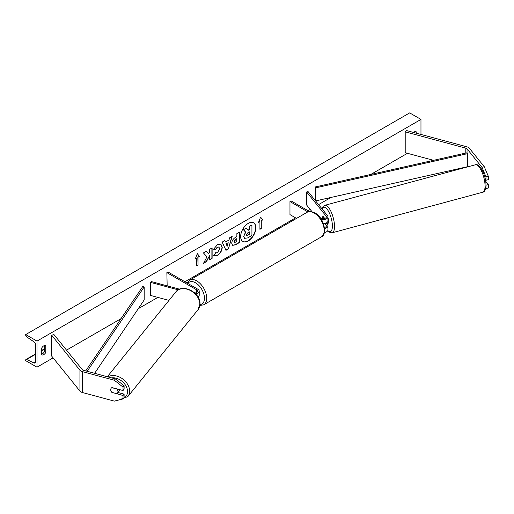 <?xml version="1.0" encoding="UTF-8"?>
<svg xmlns="http://www.w3.org/2000/svg" width="514" height="514" viewBox="0 0 514 514"><rect width="100%" height="100%" fill="white"/><g stroke="black" fill="none" stroke-linecap="round" stroke-linejoin="round"><path stroke-width="0.77" d="M324.726 218.431L323.062 216.375A3.99 1.375 -105.1 0 0 322.471 218.122A3.99 1.375 -105.1 0 0 322.49 218.623A3.99 1.375 -105.1 0 1 322.471 218.122A3.99 1.375 -105.1 0 1 322.985 216.413L323.075 216.388M321.321 219.375A4.793 2.769 0 0 0 327.958 216.824A4.793 2.769 0 0 0 327.508 215.655L308.053 191.568L306.607 191.96L306.607 204.996L312.088 211.781M324.585 228.467A4.793 2.769 180 0 0 327.958 225.819A4.793 2.769 180 0 0 327.508 224.65L326.692 223.641M323.441 223.629A4.793 2.769 0 0 0 327.958 220.866L327.958 216.824M320.138 217.685L320.909 218.129A3.193 1.844 0 0 0 324.392 218.527A3.193 1.844 0 0 0 326.358 216.824A3.193 1.844 0 0 0 326.062 216.047L306.607 191.96M324.726 227.432L324.385 227.015M324.79 223.468L326.062 225.042A3.193 1.844 180 0 1 326.358 225.819A3.193 1.844 180 0 1 324.469 227.503M324.334 232.546A4.793 2.769 0 0 0 327.958 229.867L327.958 225.819M309.531 211.562L291.091 200.916L289.967 201.565L289.967 214.608L296.527 218.399M289.967 201.565L307.905 211.922M485.601 188.612L488.3 188.04L488.3 184.603L485.691 181.371M485.968 185.207L485.987 188.664M485.377 179.521L485.987 180.273L488.3 179.643L488.3 176.206L485.987 176.835L485.987 180.273M485.987 176.835L481.933 167.301L467.04 148.861A2.557 1.478 0 0 0 466.532 148.443A2.557 1.478 0 0 0 465.806 148.148L405.205 131.835L405.205 152.697L433.527 160.323M481.933 167.301L484.252 166.677L469.359 148.238A5.108 2.949 0 0 0 468.338 147.402A5.108 2.949 0 0 0 466.885 146.811L406.285 130.498L405.205 131.835M462.722 168.187L461.9 167.962M485.987 185.226L488.3 184.603M484.252 166.677L488.3 176.206M111.988 392.523A3.99 2.955 38.9 0 1 110.722 389.702A3.99 2.955 38.9 0 1 111.236 388.166A3.99 2.955 38.9 0 1 111.988 387.562L123.026 390.537L123.026 387.1L124.105 385.763L115.419 378.908L83.486 370.305A2.557 1.478 180 0 1 82.76 370.016A2.557 1.478 180 0 1 82.246 369.592L53.989 334.608L51.676 335.231L51.676 356.093L79.933 391.083A5.108 2.949 180 0 0 80.949 391.925A5.108 2.949 180 0 0 82.407 392.51L114.339 401.106L123.026 398.928L123.026 395.491L112.078 392.413M124.105 385.763L124.105 389.201L123.026 390.537M123.026 398.928L124.105 397.592L124.105 394.154L117.995 392.51M115.419 378.908L114.339 380.244L82.407 371.648A5.108 2.949 180 0 1 80.949 371.057A5.108 2.949 180 0 1 79.933 370.215L51.676 335.231M124.105 394.154L123.026 395.491M114.339 380.244L123.026 387.1M168.984 300.401L150.679 295.466L150.679 282.43L178.197 289.838M194.703 292.993A3.193 1.844 180 0 0 197.614 291.155A3.193 1.844 180 0 0 196.682 289.851L166.864 272.638L167.994 271.983L197.813 289.196A4.793 2.769 180 0 1 199.214 291.155A4.793 2.769 180 0 1 195.571 293.841M199.214 291.155L199.214 295.197A4.793 2.769 180 0 1 198.006 297.034M179.527 289.176L151.354 281.595L150.679 282.43M166.864 272.638L167.166 285.848M193.849 292.254L195.069 292.961M194.35 292.678L194.877 292.98M485.595 180.742A3.99 1.375 -105.1 0 0 485.852 180.106M326.788 223.616A3.99 1.375 -105.1 0 0 326.936 223.596L328.093 223.288A3.99 1.375 -105.1 0 0 328.742 221.521A3.99 1.375 -105.1 0 0 327.958 217.795M326.936 223.596A3.99 1.375 -105.1 0 0 327.065 223.539L325.33 224.008A3.99 1.375 -105.1 0 0 325.767 223.192M322.985 216.413L324.642 218.463M325.33 224.008L324.88 223.449M242.769 241.419A10.775 6.219 120 0 0 248.044 240.822A10.775 6.219 120 0 0 255.053 231.435A10.775 6.219 120 0 0 253.543 222.768M248.268 240.957A10.775 6.219 120 0 0 255.31 231.461A10.775 6.219 120 0 0 253.659 222.825A10.775 6.219 120 0 0 248.268 223.365A10.775 6.219 120 0 0 241.233 232.855A10.775 6.219 120 0 0 242.884 241.49A10.775 6.219 120 0 0 248.268 240.957M36.995 341.097L36.995 367.176L25.7 360.661L25.7 360.108A1.439 0.829 60 0 1 25.996 359.453A1.439 0.829 60 0 1 26.625 359.479L33.892 362.903A2.718 1.568 -120 0 0 35.074 362.942A2.718 1.568 -120 0 0 35.639 361.702L35.639 345.01A2.718 1.568 -120 0 0 33.892 341.797L26.625 336.824A1.439 0.829 60 0 1 25.7 335.128L25.7 334.575L36.995 341.097L420.966 119.415L420.966 134.45M36.995 367.176L53.109 357.873M66.524 350.13L121.021 318.667M138.272 308.702L157.856 297.4M184.937 281.762L295.608 217.865M308.034 210.695L310.199 209.442M318.584 204.604L330.977 197.447M370.825 174.445L407.441 153.3M215.52 252.715L217.499 252.798L219.651 248.795L218.958 247.067L217.499 247.221L215.456 249.669L213.573 249.206L217.576 244.542L220.892 244.176L222.234 247.273C222.016 250.729 220.429 253.453 217.473 255.452L214.152 255.888L213.638 255.484L215.713 252.856M231.743 243.334L231.743 243.302C231.917 240.725 233.215 238.721 235.63 237.307L236.87 236.588L236.87 233.607L239.37 232.161L239.37 242.595L235.502 244.831L232.572 245.351L231.743 243.334M206.956 256.827L203.538 263.284L206.506 261.575L209.616 255.542L209.616 259.776L212.121 258.33L212.121 247.896L209.616 249.341L209.616 252.04L208.697 253.749L206.429 251.185L203.422 252.92L206.956 256.827M416.224 133.171L416.224 131.802A3.99 2.307 120 0 0 416.186 131.777A3.99 2.307 120 0 0 414.188 131.976A3.99 2.307 120 0 0 413.532 132.445M45.804 345.665L45.804 352.443A3.99 2.307 -60 0 1 41.775 354.814A3.99 2.307 -60 0 1 41.737 354.788L41.737 348.01A3.99 2.307 -60 0 1 43.767 345.838A3.99 2.307 -60 0 1 45.765 345.639A3.99 2.307 -60 0 1 45.804 345.665L45.727 345.62M261.279 220.737L262.635 219.953L260.604 217.062L258.568 222.299L259.923 221.521L259.923 229.34L261.279 228.563L261.279 220.737L261.279 228.563M195.326 258.812L197.357 253.575L199.393 256.467L198.038 257.251L198.038 265.076L196.682 265.854L196.682 258.034L195.326 258.812M225.479 242.036L228.981 240.012L229.617 237.796L232.199 236.305L228.377 248.956L225.98 250.337L222.157 242.1L224.824 240.565L225.479 242.036L224.689 240.642M414.869 132.805L414.869 131.68M44.448 345.543L44.448 351.66A3.99 2.307 -60 0 1 41.737 354.127M25.7 334.575L409.671 112.894L420.966 119.415M44.448 351.66L45.804 352.443M243.675 236.395L245.538 232.077L243.373 229.681L246.502 228.139L248.32 230.253L249.418 229.617L249.418 226.449L251.931 225.003L251.931 235.457L247.652 237.924L244.452 238.348L243.675 236.395L245.763 232.206L243.604 229.809M246.502 228.139L243.373 229.681M248.172 230.079L249.194 229.488L249.194 226.321L251.931 225.003M244.497 238.374L243.899 236.524M261.054 228.428L259.923 229.083M258.696 221.964L259.923 221.521M261.054 220.609L262.635 219.953M262.41 219.825L260.553 217.184M197.312 253.698L199.393 256.467M199.169 256.338L198.038 257.251M197.813 257.116L198.038 265.076M196.682 265.597L197.813 264.941M195.455 258.478L196.682 258.034M206.352 251.224L208.697 253.749M209.616 259.519L212.121 258.33M211.89 258.201L211.89 248.031M203.737 262.911L206.281 261.44L209.616 255.542M239.145 232.296L239.37 242.595M239.145 242.467L235.277 244.703L232.463 245.281M236.87 238.856L235.682 239.543L234.249 241.721L234.551 242.518L236.87 241.612L236.646 238.727L235.457 239.408L234.024 241.593L234.448 242.435M220.782 244.118L222.009 247.144C221.791 250.601 220.204 253.325 217.249 255.317L214.042 255.824M218.835 247.009L217.274 247.093L215.456 249.669M215.231 249.534L213.606 249.136M231.878 236.491L228.377 248.956M228.152 248.821L225.884 250.132M228.21 242.698L225.974 243.726L227.201 246.225L228.21 242.698L226.199 243.861L227.201 246.225M246.418 234.859L246.694 235.566L249.418 234.397L249.418 231.885L247.767 232.842L246.418 234.859M246.591 235.483L249.418 234.397M249.194 234.262L249.194 232.013M117.449 393.184A3.99 2.955 -141.1 0 0 117.957 391.649A3.99 2.955 -141.1 0 0 116.851 389.002L111.827 387.652A3.99 2.955 -141.1 0 0 111.236 388.166A3.99 2.955 -141.1 0 0 110.722 389.702A3.99 2.955 -141.1 0 0 111.827 392.349L116.851 393.698A3.99 2.955 -141.1 0 0 117.449 393.184L119.203 391.013A3.99 2.955 -141.1 0 0 119.711 389.644M467.04 148.861L467.04 152.774L315.275 186.955L315.275 199.997L315.853 200.852L315.853 187.816L315.275 186.955M467.04 152.774L467.624 153.635L467.624 166.677L315.853 200.852M467.624 153.635L315.853 187.816M85.722 370.909L142.686 286.6L144.177 286.934L144.177 299.97L94.627 373.305M87.174 371.301L144.177 286.934M326.062 216.047L326.062 217.602M326.062 225.042L326.062 226.603M465.806 148.148L465.806 153.056M82.407 371.648L82.407 392.51M79.933 370.215L79.933 391.083M196.682 289.851L196.682 292.46M321.237 236.96A14.212 8.205 -120 0 0 323.415 225.569A14.212 8.205 -120 0 0 314.131 213.04A14.212 8.205 -120 0 0 307.025 212.34L189.576 280.149A14.212 8.205 60 0 1 196.682 280.85A14.212 8.205 60 0 1 205.966 293.378A14.212 8.205 60 0 1 203.788 304.77L321.237 236.96C327.45 235.373 324.482 217.563 314.928 212.963C311.246 211.267 308.612 211.061 307.025 212.34M199.972 304.609A12.619 7.286 -120 0 0 204.174 295.447A12.619 7.286 -120 0 0 195.551 282.809A12.619 7.286 -120 0 0 187.861 283.452M485.049 185.952A14.212 4.902 -105.1 0 0 481.676 171.348A14.212 4.902 -105.1 0 0 475.347 164.788C480.089 162.88 486.096 176.039 485.968 185.117C485.743 189.621 484.663 191.998 482.736 192.236A14.212 4.902 -105.1 0 0 485.049 185.952M475.347 164.788L324.803 205.317A14.212 4.902 74.9 0 1 331.138 211.871A14.212 4.902 74.9 0 1 334.511 226.475A14.212 4.902 74.9 0 1 332.198 232.765L482.736 192.236M327.803 230.561A12.619 4.356 -105.1 0 0 332.385 226.031A12.619 4.356 -105.1 0 0 328.202 210.791A12.619 4.356 -105.1 0 0 322.22 209.102M33.892 362.903L35.633 361.901M26.625 359.479L35.639 354.268M41.737 350.747L44.448 349.186M111.454 377.835A12.619 9.336 38.9 0 1 127.53 391.578A12.619 9.336 38.9 0 1 123.495 398.35M118.895 399.963L127.825 396.596A14.212 10.518 -141.1 0 0 129.65 391.135A14.212 10.518 -141.1 0 0 121.837 378.362A14.212 10.518 -141.1 0 0 107.876 376.878M107.336 376.73L175.91 291.823A14.212 10.518 38.9 0 1 190.398 290.487A14.212 10.518 38.9 0 1 199.85 304.224A14.212 10.518 38.9 0 1 198.025 309.685L127.825 396.596M199.862 305.528L203.788 304.77M187.038 282.976L189.576 280.149M324.803 205.317L323.248 206.275L321.97 208.8M327.662 230.818L330.361 232.72L332.198 232.765M44.448 348.8L41.737 350.368M35.639 353.889L25.996 359.453M175.91 291.823C182.335 283.015 200.621 292.582 199.997 303.832L198.025 309.685"/></g></svg>
